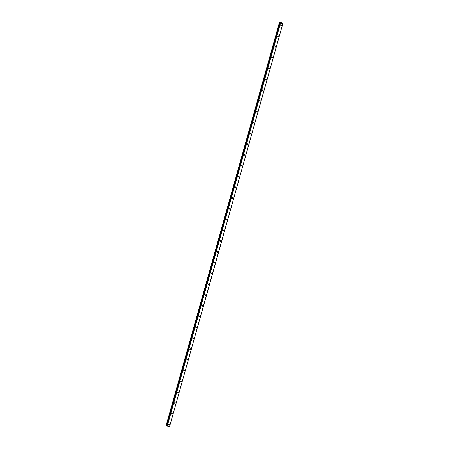 <?xml version="1.0" encoding="UTF-8"?>
<svg xmlns="http://www.w3.org/2000/svg" width="449" height="449" viewBox="0 0 449 449"><rect width="100%" height="100%" fill="white"/><g stroke="black" fill="none" stroke-linecap="round" stroke-linejoin="round"><path stroke-width="0.67" d="M281.461 25.397A0.404 0.348 -49.3 0 1 280.748 25.296A0.404 0.348 -49.3 0 1 281.461 25.397M278.431 36.189A0.404 0.348 -49.3 0 1 277.712 36.083A0.404 0.348 -49.3 0 1 278.431 36.189M275.394 46.977A0.404 0.348 -49.3 0 1 274.681 46.876A0.404 0.348 -49.3 0 1 275.394 46.977M272.363 57.769A0.404 0.348 -49.3 0 1 271.645 57.663A0.404 0.348 -49.3 0 1 272.363 57.769M269.327 68.557A0.404 0.348 -49.3 0 1 268.614 68.456A0.404 0.348 -49.3 0 1 269.327 68.557M266.296 79.35A0.404 0.348 -49.3 0 1 265.584 79.243A0.404 0.348 -49.3 0 1 266.296 79.35M263.266 90.137A0.404 0.348 -49.3 0 1 262.547 90.036A0.404 0.348 -49.3 0 1 263.266 90.137M260.229 100.93A0.404 0.348 -49.3 0 1 259.516 100.823A0.404 0.348 -49.3 0 1 260.229 100.93M257.198 111.717A0.404 0.348 -49.3 0 1 256.48 111.616A0.404 0.348 -49.3 0 1 257.198 111.717M254.162 122.51A0.404 0.348 -49.3 0 1 253.449 122.403A0.404 0.348 -49.3 0 1 254.162 122.51M251.131 133.297A0.404 0.348 -49.3 0 1 250.419 133.196A0.404 0.348 -49.3 0 1 251.131 133.297M248.101 144.09A0.404 0.348 -49.3 0 1 247.382 143.983A0.404 0.348 -49.3 0 1 248.101 144.09M245.064 154.883A0.404 0.348 -49.3 0 1 244.351 154.776A0.404 0.348 -49.3 0 1 245.064 154.883M242.033 165.67A0.404 0.348 -49.3 0 1 241.315 165.569A0.404 0.348 -49.3 0 1 242.033 165.67M238.997 176.463A0.404 0.348 -49.3 0 1 238.284 176.356A0.404 0.348 -49.3 0 1 238.997 176.463M235.966 187.25A0.404 0.348 -49.3 0 1 235.254 187.149A0.404 0.348 -49.3 0 1 235.966 187.25M232.936 198.043A0.404 0.348 -49.3 0 1 232.217 197.936A0.404 0.348 -49.3 0 1 232.936 198.043M229.899 208.83A0.404 0.348 -49.3 0 1 229.186 208.729A0.404 0.348 -49.3 0 1 229.899 208.83M226.868 219.623A0.404 0.348 -49.3 0 1 226.15 219.516A0.404 0.348 -49.3 0 1 226.868 219.623M223.832 230.41A0.404 0.348 -49.3 0 1 223.119 230.309A0.404 0.348 -49.3 0 1 223.832 230.41M220.801 241.203A0.404 0.348 -49.3 0 1 220.089 241.096A0.404 0.348 -49.3 0 1 220.801 241.203M217.771 251.99A0.404 0.348 -49.3 0 1 217.052 251.889A0.404 0.348 -49.3 0 1 217.771 251.99M214.734 262.783A0.404 0.348 -49.3 0 1 214.021 262.676A0.404 0.348 -49.3 0 1 214.734 262.783M211.703 273.57A0.404 0.348 -49.3 0 1 210.985 273.469A0.404 0.348 -49.3 0 1 211.703 273.57M208.667 284.363A0.404 0.348 -49.3 0 1 207.954 284.256A0.404 0.348 -49.3 0 1 208.667 284.363M205.636 295.15A0.404 0.348 -49.3 0 1 204.924 295.049A0.404 0.348 -49.3 0 1 205.636 295.15M202.606 305.943A0.404 0.348 -49.3 0 1 201.887 305.836A0.404 0.348 -49.3 0 1 202.606 305.943M199.569 316.736A0.404 0.348 -49.3 0 1 198.856 316.629A0.404 0.348 -49.3 0 1 199.569 316.736M196.539 327.523A0.404 0.348 -49.3 0 1 195.82 327.416A0.404 0.348 -49.3 0 1 196.539 327.523M193.502 338.316A0.404 0.348 -49.3 0 1 192.789 338.209A0.404 0.348 -49.3 0 1 193.502 338.316M190.471 349.103A0.404 0.348 -49.3 0 1 189.759 349.002A0.404 0.348 -49.3 0 1 190.471 349.103M187.441 359.896A0.404 0.348 -49.3 0 1 186.722 359.789A0.404 0.348 -49.3 0 1 187.441 359.896M184.404 370.683A0.404 0.348 -49.3 0 1 183.692 370.582A0.404 0.348 -49.3 0 1 184.404 370.683M181.374 381.476A0.404 0.348 -49.3 0 1 180.655 381.369A0.404 0.348 -49.3 0 1 181.374 381.476M178.337 392.263A0.404 0.348 -49.3 0 1 177.624 392.162A0.404 0.348 -49.3 0 1 178.337 392.263M175.306 403.056A0.404 0.348 -49.3 0 1 174.594 402.949A0.404 0.348 -49.3 0 1 175.306 403.056M172.276 413.843A0.404 0.348 -49.3 0 1 171.557 413.742A0.404 0.348 -49.3 0 1 172.276 413.843M169.239 424.636A0.404 0.348 -49.3 0 1 168.527 424.529A0.404 0.348 -49.3 0 1 169.239 424.636M281.074 23.146L280.558 22.91M281.574 23.208L281.242 23.168M280.187 22.905L279.62 22.45L281.349 22.703L282.831 23.69L280.137 23.09M166.86 425.983L280.092 23.152L166.843 425.961L169.599 426.522L282.831 23.69M166.181 425.377L166.91 425.714M282.763 23.718L169.537 426.55M280.03 22.826L166.798 425.663M280.097 22.865L166.865 425.697M280.283 23.314L167.05 426.152M280.451 23.376L167.219 426.213M279.407 22.562L166.175 425.394M279.463 22.613L166.231 425.444M279.536 22.641L166.304 425.478M279.57 22.652L166.338 425.484M279.637 22.675L166.405 425.512L279.648 22.686M279.721 22.714L166.495 425.545M279.401 22.551L166.169 425.383M280.075 23.124L166.843 425.961"/></g></svg>
